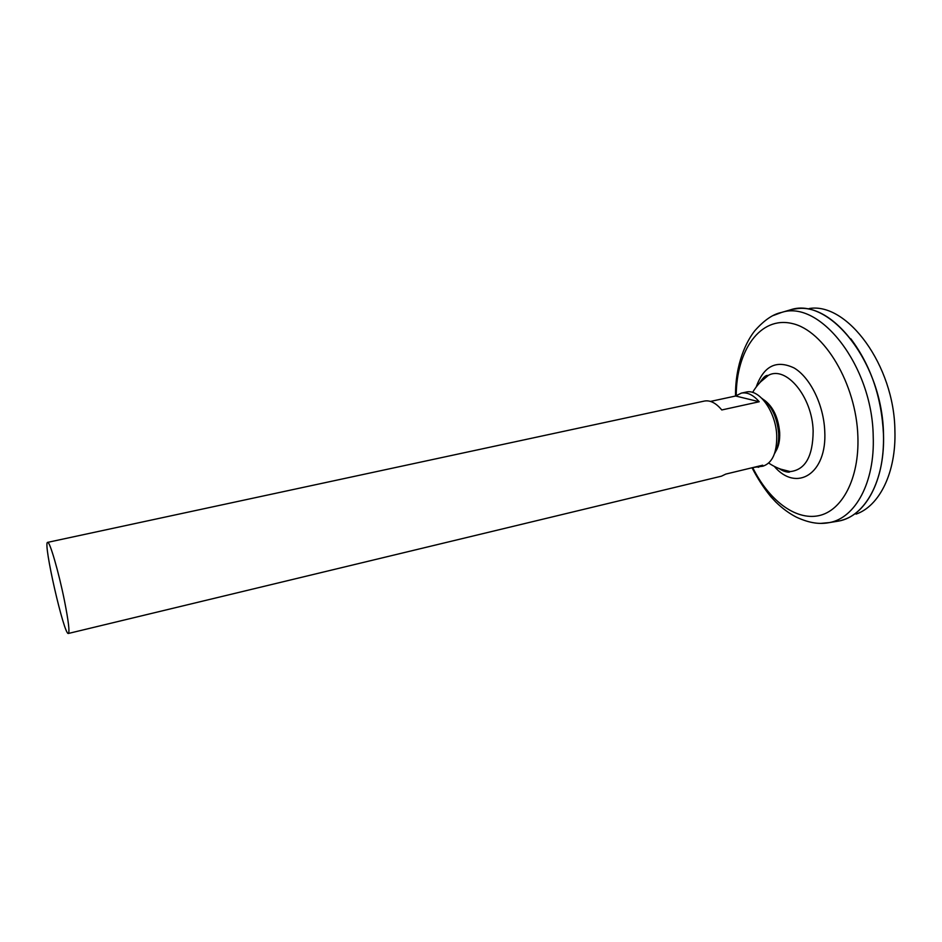 <?xml version="1.0" encoding="UTF-8"?>
<svg xmlns="http://www.w3.org/2000/svg" width="942" height="942" viewBox="0 0 942 942"><rect width="100%" height="100%" fill="white"/><g stroke="black" fill="none" stroke-linecap="round" stroke-linejoin="round"><path stroke-width="1.41" d="M760.677 381.816L768.319 375.399C785.946 365.249 812.369 396.723 813.146 430.989C812.946 456.34 805.304 469.87 790.244 471.589L780.577 469.116M759.688 382.852C762.938 377.824 765.481 375.352 767.33 375.458L768.319 375.399C761.831 379.909 756.591 385.584 752.599 392.425M787.265 310.766L790.656 309.765C829.419 296.542 882.76 363.07 883.455 434.18C885.162 480.585 865.062 516.334 838.827 521.044L835.342 521.621M850.803 338.767C870.714 365.319 881.594 397.124 883.466 434.168C883.808 446.532 882.807 458.095 880.452 468.845M792.728 309.317L796.343 308.799C834.647 302.076 882.748 367.05 883.49 434.168C885.021 477.076 867.982 511.412 844.373 519.454L840.888 520.561M809.19 308.54C847.117 302.005 894.347 365.272 894.9 430.682C896.301 472.519 879.416 506.113 856.054 514.12M760.583 381.91L760.618 381.298M64.468 600.713C68.483 621.084 69.79 632 68.401 633.46C64.209 636.086 42.72 541.827 47.63 542.368C49.608 540.732 58.769 572.183 64.468 600.713M710.503 401.422L735.643 396.005L741.307 393.12L746.052 392.108C759.075 388.363 775.949 411.689 776.738 435.604C776.973 452.784 772.369 462.981 762.938 466.184L753.27 467.479M741.307 393.12C747.289 392.002 753.259 394.875 759.217 401.751L721.784 409.958C715.955 402.952 710.15 399.997 704.357 401.068L47.63 542.368M68.401 633.46L721.478 476.169L725.799 474.085L762.702 465.207L758.216 467.314M759.217 401.751L735.643 396.005M764.15 399.997C773.099 406.603 778.269 417.447 779.682 432.531C780 440.232 778.716 446.461 775.831 451.218M761.89 398.348C771.533 405.472 777.126 417.188 778.657 433.497C778.999 441.833 777.621 448.557 774.501 453.679M756.191 387.009C763.762 365.908 776.408 359.573 794.13 367.981C810.214 377.471 823.72 404.895 824.745 431.071C827.288 474.062 796.331 492.595 774.277 466.372M736.22 395.534C736.373 350.448 760.206 315.911 792.163 323.518C824.073 330.407 856.337 383.865 857.891 436.723C859.375 478.724 841.995 510.964 818.598 515.71C795.13 520.549 768.672 499.919 752.717 467.609M773.358 315.488L781.589 312.438C819.728 299.426 872.351 365.661 873.21 436.311C875 482.422 855.312 517.923 829.49 522.575L820.753 523.387M768.696 463.052C775.254 467.491 782.437 470.329 790.244 471.589L789.325 471.966C790.562 472.236 785.181 472.802 779.234 468.61M838.827 521.044L829.49 522.575C820.588 524.282 810.556 523.728 796.355 517.134C789.243 513.484 782.413 508.456 775.855 502.086L770.897 496.787C763.856 488.156 757.568 478.489 752.034 467.774M735.525 396.029C735.172 363.624 746.641 340.78 755.072 330.442C764.398 320.009 773.241 314.016 781.589 312.438L790.656 309.765"/></g></svg>
